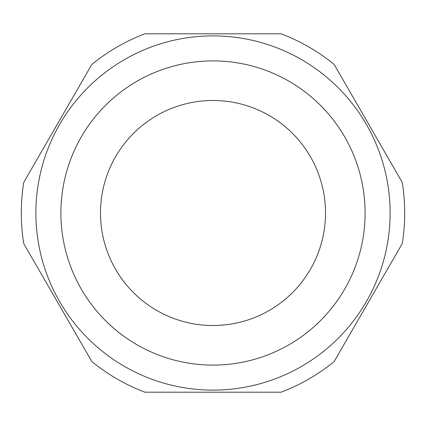 <?xml version="1.0" encoding="UTF-8"?>
<svg xmlns="http://www.w3.org/2000/svg" width="426" height="426" viewBox="0 0 426 426"><rect width="100%" height="100%" fill="white"/><g stroke="black" fill="none" stroke-linecap="round" stroke-linejoin="round"><path stroke-width="0.64" d="M23.76 182.376A191.7 191.7 0 0 0 23.76 243.624L91.856 361.573A191.7 191.7 0 0 0 144.904 392.197L281.096 392.197A191.7 191.7 0 0 0 334.144 361.573L402.24 243.624A191.7 191.7 0 0 0 402.24 182.376L334.144 64.427A191.7 191.7 0 0 0 281.096 33.803L144.904 33.803A191.7 191.7 0 0 0 91.856 64.427L23.76 182.376A191.7 191.7 0 0 0 23.76 243.624M213 100.483A112.517 112.517 0 0 0 100.483 213A112.517 112.517 0 0 0 213 325.517A112.517 112.517 0 0 0 325.517 213A112.517 112.517 0 0 0 213 100.483M35.885 213A177.115 177.115 0 0 0 213 390.115A177.115 177.115 0 0 0 390.115 213A177.115 177.115 0 0 0 213 35.885A177.115 177.115 0 0 0 35.885 213A177.115 177.115 0 0 0 213 390.115A177.115 177.115 0 0 0 390.115 213M325.517 213A112.517 112.517 0 0 0 213 100.483A112.517 112.517 0 0 0 100.483 213A112.517 112.517 0 0 0 213 325.517A112.517 112.517 0 0 0 325.517 213M60.891 213A152.109 152.109 0 0 0 213 365.109A152.109 152.109 0 0 0 365.109 213A152.109 152.109 0 0 0 213 60.891A152.109 152.109 0 0 0 60.891 213"/></g></svg>
